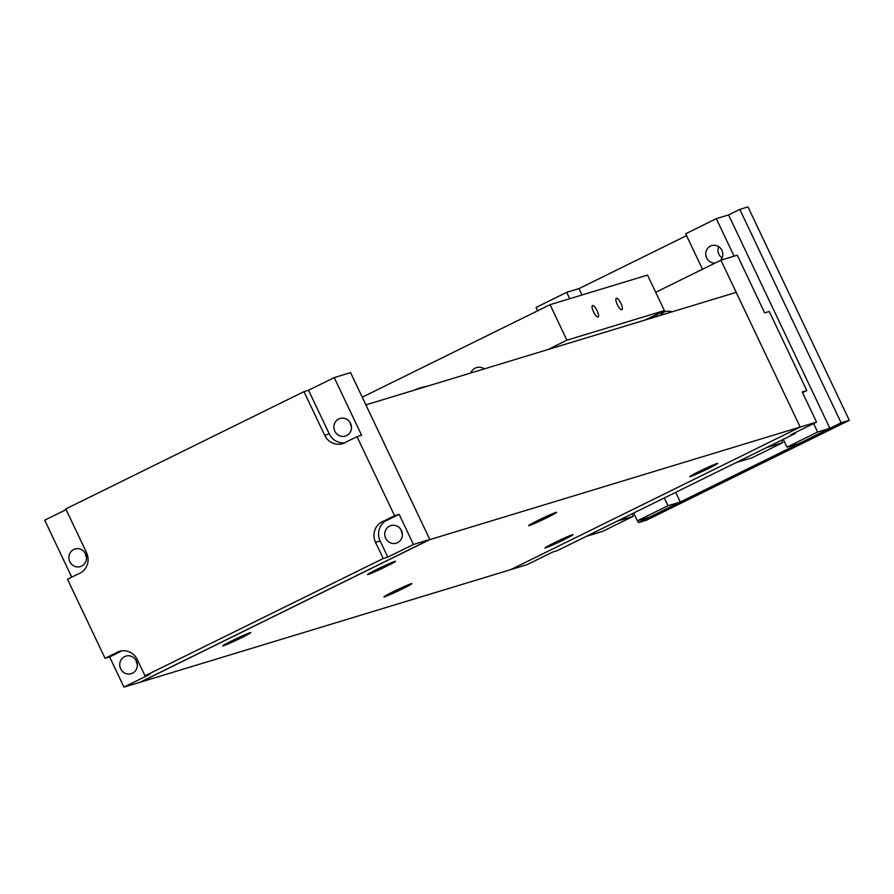 <?xml version="1.0" encoding="UTF-8"?>
<svg xmlns="http://www.w3.org/2000/svg" width="894" height="894" viewBox="0 0 894 894"><rect width="100%" height="100%" fill="white"/><g stroke="black" fill="none" stroke-linecap="round" stroke-linejoin="round"><path stroke-width="1.34" d="M699.32 471.373A15.489 0.715 154.6 0 0 689.766 476.67A15.489 0.715 154.6 0 0 708.182 468.679A15.489 0.715 154.6 0 0 717.737 463.383A15.489 0.715 154.6 0 0 699.32 471.373M554.548 542.669A15.489 0.715 154.6 0 0 544.994 547.966A15.489 0.715 154.6 0 0 563.41 539.976A15.489 0.715 154.6 0 0 572.976 534.679A15.489 0.715 154.6 0 0 554.548 542.669M377.123 569.266A15.489 0.715 154.6 0 0 367.568 574.563A15.489 0.715 154.6 0 0 385.984 566.572A15.489 0.715 154.6 0 0 395.539 561.287A15.489 0.715 154.6 0 0 377.123 569.266M232.351 640.573A15.489 0.715 154.6 0 0 222.796 645.859A15.489 0.715 154.6 0 0 241.212 637.88A15.489 0.715 154.6 0 0 250.767 632.583A15.489 0.715 154.6 0 0 232.351 640.573M393.449 591.616A15.489 0.715 154.6 0 0 383.895 596.913A15.489 0.715 154.6 0 0 402.311 588.923A15.489 0.715 154.6 0 0 411.866 583.637A15.489 0.715 154.6 0 0 393.449 591.616M538.222 520.319A15.489 0.715 154.6 0 0 528.667 525.616A15.489 0.715 154.6 0 0 547.083 517.626A15.489 0.715 154.6 0 0 556.638 512.329A15.489 0.715 154.6 0 0 538.222 520.319M429.858 539.596L800.175 427.075L510.664 569.657L140.347 682.178L429.858 539.596L365.881 404.87L736.198 292.349L800.175 427.075L720.922 260.176L655.704 292.293M140.347 682.178L123.953 687.084L149.622 674.445L145.029 675.83L137.374 659.705A15.645 14.93 -106.9 0 0 119.416 651.335A15.645 14.93 -106.9 0 0 115.695 653.089L105.056 658.33L67.497 579.245L78.136 574.004A15.645 14.93 -106.9 0 0 86.517 552.593L65.787 508.932L303.96 391.628L324.69 435.289A15.645 14.93 -106.9 0 0 342.648 443.647A15.645 14.93 -106.9 0 0 346.38 441.893L357.008 436.663L394.567 515.737L383.928 520.978A15.645 14.93 -106.9 0 0 375.547 542.401L383.213 558.526L145.029 675.83M334.814 431.165A9.186 8.772 -106.9 0 0 345.352 436.082A9.186 8.772 -106.9 0 0 350.56 423.41A9.186 8.772 -106.9 0 0 340.011 418.493A9.186 8.772 -106.9 0 0 334.814 431.165M350.269 422.851A9.186 8.772 -106.9 0 0 351.454 426.751M385.672 538.277A9.186 8.772 -106.9 0 0 396.221 543.194A9.186 8.772 -106.9 0 0 401.417 530.522A9.186 8.772 -106.9 0 0 390.868 525.605A9.186 8.772 -106.9 0 0 385.672 538.277M401.127 529.963A9.186 8.772 -106.9 0 0 402.322 533.863M69.81 561.678A9.186 8.772 -106.9 0 0 80.359 566.595A9.186 8.772 -106.9 0 0 85.567 553.922A9.186 8.772 -106.9 0 0 75.018 549.005A9.186 8.772 -106.9 0 0 69.81 561.678M85.276 553.364A9.186 8.772 -106.9 0 0 86.461 557.264M120.668 668.79A9.186 8.772 -106.9 0 0 131.217 673.707A9.186 8.772 -106.9 0 0 136.424 661.035A9.186 8.772 -106.9 0 0 125.875 656.118A9.186 8.772 -106.9 0 0 120.668 668.79M136.134 660.476A9.186 8.772 -106.9 0 0 137.318 664.376M357.008 436.663L361.601 435.266L334.211 377.592L350.571 372.619L429.824 539.518L413.464 544.491L399.149 514.352L394.567 515.737M303.96 391.628L308.542 390.231L329.271 433.892A15.645 14.93 -106.9 0 0 344.883 442.765M334.211 377.592L308.542 390.231M66.111 509.636L44.7 520.174L71.755 577.155M105.056 658.33L109.638 656.934L123.953 687.084M115.695 653.089L120.277 651.692L109.638 656.934M121.763 650.832A15.645 14.93 -106.9 0 0 120.277 651.692M383.213 558.526L387.795 557.13L413.464 544.491M429.824 539.518L140.313 682.111M383.928 520.978L388.51 519.582A15.645 14.93 -106.9 0 0 380.14 541.004L387.795 557.13M399.149 514.352L388.51 519.582M510.664 569.657L800.175 427.075L816.535 422.102L790.866 434.741L795.459 433.355L557.275 550.659L552.693 552.045L527.024 564.684L510.664 569.657M654.296 317.236A20.115 19.199 73.1 0 1 662.532 312.051A20.115 19.199 73.1 0 1 672.254 311.771M802.555 392.656L806.801 390.566L769.253 311.481L764.672 312.878L737.282 255.203L720.922 260.176M806.801 390.566L802.22 391.952L816.535 422.102M665.427 311.414A20.115 19.199 -106.9 0 0 659.94 315.515M795.459 433.355L795.124 432.651M722.095 257.919A8.94 8.527 73.1 0 1 718.664 246.655A8.94 8.527 -106.9 0 0 722.095 257.919M720.53 260.366A8.94 8.527 -106.9 0 0 711.646 245.604A8.94 8.527 -106.9 0 0 715.122 263.026M813.585 423.555L817.619 432.048L829.9 428.327L799.258 443.413L786.977 447.145L783.278 439.345M766.627 447.548L782.842 442.619L752.2 457.717L735.986 462.634M702.505 269.239L685.653 233.759L716.295 218.661L734.108 256.165M829.9 428.327L728.576 214.929L716.295 218.661M782.842 442.619L781.658 440.139M817.619 432.048L786.977 447.145M664.32 497.936L668.03 505.725L680.3 502.003L649.659 517.09L637.388 520.822L633.678 513.022M617.039 521.224L633.243 516.296L602.601 531.394L586.397 536.311M537.663 310.81L536.065 307.424L566.707 292.338L569.735 298.719M680.3 502.003L675.708 492.326M582.005 294.998L578.977 288.606L566.707 292.338M633.243 516.296L632.069 513.815M668.03 505.725L637.388 520.822M728.576 214.929L739.796 209.408L841.12 422.795L638.439 522.621L637.567 520.766M578.977 288.606L686.547 235.636M638.439 522.621L646.63 520.129L849.3 420.314L841.12 422.795M739.796 209.408L747.976 206.916L849.3 420.314M68.771 570.864L71.598 577.222M413.799 390.309A57.205 54.59 73.1 0 1 420.281 387.851A57.205 54.59 73.1 0 1 427.019 386.286M617.307 304.575A6.359 1.877 63.8 0 0 621.933 309.726A6.359 1.877 63.8 0 0 620.95 303.468A6.359 1.877 63.8 0 0 616.312 298.305A6.359 1.877 63.8 0 0 617.307 304.575M593.493 311.805A6.359 1.877 63.8 0 0 598.12 316.968A6.359 1.877 63.8 0 0 597.136 310.699A6.359 1.877 63.8 0 0 592.499 305.547A6.359 1.877 63.8 0 0 593.493 311.805M645.334 319.951L664.376 310.576L647.524 275.084L550.056 304.698L362.238 397.204M547.866 349.576L566.908 340.189L550.056 304.698M470.725 373.01A9.722 9.275 73.1 0 1 484.347 368.864M664.376 310.576L566.908 340.189M324.69 435.289L329.271 433.892M375.547 542.401L380.14 541.004"/></g></svg>
